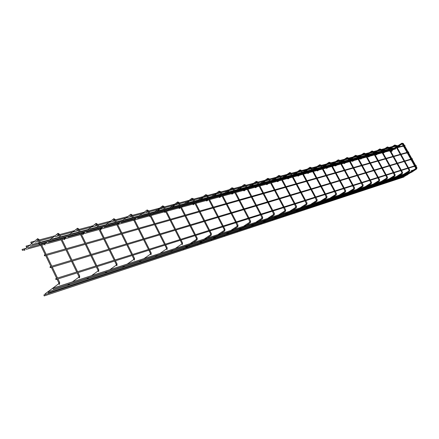 <?xml version="1.0" encoding="UTF-8"?>
<svg xmlns="http://www.w3.org/2000/svg" width="439" height="439" viewBox="0 0 439 439"><rect width="100%" height="100%" fill="white"/><g stroke="black" fill="none" stroke-linecap="round" stroke-linejoin="round"><path stroke-width="0.66" d="M383.203 152.542L383.686 152.904L387.708 150.297M397.597 178.475L397.542 178.091M375.735 154.566L376.223 154.934L380.273 152.295M390.298 180.884L390.238 180.489M368.052 156.652L368.584 156.997M382.786 183.354L382.726 182.959M360.145 158.797L360.682 159.143M375.049 185.906L374.994 185.499M352.001 161.003L352.544 161.365L356.655 158.655M367.086 188.529L367.026 188.117M343.616 163.275L344.165 163.643L348.308 160.899M358.882 191.228L358.822 190.811M334.973 165.618L335.539 165.98M350.426 194.016L350.366 193.594M326.062 168.033L326.638 168.406M341.707 196.886L341.641 196.458M316.87 170.524L317.408 170.93L321.672 168.066M332.707 199.849L332.647 199.416M307.382 173.098L307.98 173.476M323.422 202.906L323.356 202.467M297.593 175.754L298.185 176.149L302.213 173.41M313.83 206.067L313.764 205.617M287.474 178.497L288.033 178.92L291.913 176.275M303.92 209.332L303.854 208.876M277.014 181.329L277.64 181.724M293.68 212.706L293.609 212.24M266.199 184.265L266.841 184.66M283.078 216.197L283.012 215.725M255.004 187.294L255.591 187.744L258.796 185.516M272.114 219.807L272.043 219.324M243.42 190.438L244.013 190.894L246.959 188.836M260.755 223.55L260.684 223.056M231.413 193.692L232.017 194.159L234.678 192.282M248.984 227.424L248.913 226.925M218.968 197.067L219.582 197.545L221.936 195.865M236.78 231.446L236.709 230.936M206.056 200.568L206.764 200.991M224.115 235.617L224.038 235.101M192.65 204.201L193.286 204.695L194.96 203.487M210.961 239.946L210.89 239.42M178.728 207.976L179.37 208.481L180.659 207.537M197.298 244.446L197.221 243.908M164.252 211.9L164.905 212.416L165.783 211.774M183.085 249.127L183.008 248.578M149.189 215.983L149.858 216.509L150.281 216.191M168.296 254L168.219 253.44M133.505 220.241L134.104 220.784M152.893 259.07L152.816 258.5M136.836 264.36L136.754 263.779M100.119 229.284L100.959 229.74M120.083 269.881L120.001 269.283M82.323 234.108L83.185 234.569M102.583 275.643L102.501 275.033M63.726 239.151L64.615 239.612M84.299 281.662L84.211 281.042M44.279 244.424L45.195 244.891M65.159 287.968L65.071 287.331M23.915 249.945L24.858 250.411M45.113 294.569L45.349 293.658M404.489 176.269L404.138 175.957M56.269 278.831L56.148 279.522L55.726 279.242L55.846 278.551L56.269 278.831M415.684 165.514L416.265 165.508L415.974 166.024M50.562 266.972L50.441 267.669L50.024 267.389L50.145 266.698L50.562 266.972M411.925 158.808L412.506 158.803L412.21 159.319M44.882 255.169L44.756 255.866L44.35 255.591L44.476 254.889L44.882 255.169M408.555 151.927L408.819 152.448L408.462 152.629M39.225 243.409L39.098 244.111L38.703 243.843L38.83 243.14L39.225 243.409M404.434 145.446L405.01 145.441L404.72 145.957M44.246 295.897L43.878 294.975L44.246 295.897M405.998 175.507L405.647 175.726M48.394 292.797L48.027 291.869L48.394 292.797M409.51 173.345L409.17 173.564M53.295 289.136L52.927 288.209L53.295 289.136M413.631 170.798L413.291 171.018M22.065 249.434L22.411 250.351L22.065 249.434M392.131 150.379L392.153 150.818M26.071 246.12L26.411 247.042L26.071 246.12M395.599 148.173L395.61 148.585M30.79 242.207L31.136 243.135L30.79 242.207M399.638 145.528L399.666 145.962M394.765 145.013L395.44 145.644M395.907 145.386L395.402 145.638L396.357 147.35M409.735 170.129L409.269 170.387M409.499 171.309L409.181 170.809M399.704 177.372L409.477 171.325L409.757 170.107L408.66 168.137M387.385 146.95L388.065 147.592M388.537 147.328L388.027 147.581L388.998 149.32M402.536 172.439L402.058 172.703M402.294 173.635L400.856 170.601M379.79 148.942L380.481 149.595M380.953 149.331L380.437 149.584L381.42 151.351M395.122 174.821L394.639 175.079M395.144 174.793L394.875 176.039L394.551 175.518M371.976 150.994L372.673 151.658M373.15 151.389L372.629 151.647L373.622 153.441M387.483 177.268L387 177.532M387.247 178.492L386.913 177.971M377.211 184.764L387.225 178.514L387.511 177.241L386.369 175.177M363.926 153.107L364.26 153.634M365.111 153.513L364.628 153.782M379.62 179.792L379.131 180.056M379.647 179.765L379.373 181.044L379.044 180.506M355.628 155.285L356.336 155.971M356.825 155.702L356.292 155.96L357.308 157.815M371.515 182.394L371.026 182.657M371.284 183.645L370.939 183.112M347.073 157.53L347.792 158.227M348.286 157.958L347.743 158.216L348.775 160.098M363.157 185.071L362.663 185.34M361.999 182.876L363.179 185.033L362.916 186.356L362.576 185.801M338.255 159.845L338.606 160.4M339.479 160.284L338.979 160.553M354.542 187.837L354.037 188.112M354.569 187.81L354.295 189.138L353.949 188.572M329.151 162.238L329.508 162.798M330.391 162.682L329.887 162.957M345.641 190.691L345.136 190.965M345.674 190.663L345.4 192.008L345.049 191.437M319.757 164.702L320.119 165.273M321.008 165.163L320.497 165.437M336.455 193.637L335.945 193.917M335.253 191.333L336.483 193.594L336.219 194.971L335.857 194.395M310.055 167.254L310.422 167.83M311.317 167.72L310.801 167.994M326.967 196.683L326.451 196.963M326.742 198.022L326.364 197.446M300.024 169.888L300.397 170.469M301.297 170.365L300.781 170.645M317.156 199.833L316.634 200.113M317.194 199.794L316.92 201.199L316.552 200.607M289.652 172.609L290.036 173.202M290.942 173.103L290.42 173.383M307.009 203.087L306.488 203.367M306.795 204.459L306.406 203.872M278.924 175.424L279.308 176.034M280.225 175.929L279.698 176.215M296.512 206.456L295.979 206.736M296.298 207.845L295.902 207.246M267.812 178.344L268.207 178.958M269.129 178.86L268.597 179.145M285.641 209.946L285.103 210.226M285.432 211.351L285.026 210.747M256.31 181.362L256.711 181.987M257.638 181.894L257.1 182.18M274.375 213.563L273.837 213.842M274.172 214.984L273.76 214.369M244.38 184.495L244.792 185.132M245.725 185.044L245.181 185.329M262.698 217.305L262.154 217.596M261.381 214.671L262.731 217.239L262.484 218.77L262.083 218.128M232.011 187.744L232.429 188.391M232.461 188.364L232.824 188.594M233.372 188.309L232.736 188.567L233.938 190.866M250.581 221.196L250.032 221.481M250.389 222.661L249.961 222.024M219.176 191.113L219.994 191.98M220.548 191.695L219.901 191.953L221.124 194.301M237.998 225.234L237.45 225.52M237.817 226.711L237.384 226.069M205.842 194.614L206.275 195.289M207.224 195.212L206.308 195.251M207.812 197.868L206.67 195.498M224.933 229.427L224.373 229.712M224.763 230.925L224.313 230.277M191.98 198.252L192.425 198.938M193.379 198.872L192.82 199.158M211.346 233.784L210.786 234.075M211.181 235.304L210.725 234.645M177.565 202.039L178.415 202.966M178.98 202.675L178.305 202.928L179.584 205.43M197.21 238.322L196.645 238.613M197.056 239.859L196.584 239.195M162.556 205.979L163.017 206.692M163.988 206.637L163.418 206.923M182.487 243.047L181.916 243.338M182.35 244.6L181.861 243.93M146.922 210.083L147.789 211.049M148.366 210.764L147.663 211.011L148.986 213.628M167.149 247.975L166.573 248.26M167.023 249.539L166.518 248.864M130.619 214.364L131.14 215.061M132.073 215.072L131.497 215.357M151.142 253.111L150.566 253.396M151.032 254.691L150.511 254.016M113.602 218.831L114.003 219.637M115.073 219.56L114.491 219.846M134.433 258.472L133.851 258.763M134.345 260.069L133.802 259.389M95.828 223.495L96.366 224.236M97.31 224.258L96.723 224.538M116.972 264.075L116.384 264.366M116.9 265.683L116.335 265.008M77.237 228.379L77.791 229.136M78.735 229.163L78.147 229.443M98.709 269.941L98.117 270.226M98.66 271.554L98.067 270.885M57.783 233.488L57.575 233.691L58.338 234.272M59.292 234.305L58.7 234.585M79.58 276.082L78.987 276.367M79.552 277.7L79.355 277.92L78.938 277.036M37.392 238.838L37.167 239.079L37.957 239.65M38.917 239.689L38.319 239.963M59.528 282.518L58.93 282.798M59.528 284.137L59.309 284.39L58.667 283.693L58.881 283.484M403.331 143.542L402.87 143.8M416.907 167.753L416.446 168.011M416.929 167.736L416.66 168.927L416.391 168.768M401.619 143.333L402.283 143.954M402.75 143.696L402.25 143.948L403.15 145.556M416.337 167.939L415.87 168.197M416.095 169.108L415.782 168.614M55.846 278.551L414.608 165.876L414.476 166.299L56.148 279.522M414.663 165.898L414.416 166.315M414.537 166.293L413.884 166.485M414.411 166.425L414.043 166.606M50.145 266.698L410.833 159.137L410.695 159.56L50.441 267.669M410.888 159.165L410.635 159.576M410.767 159.555L410.103 159.736M410.646 159.686L410.267 159.873M44.476 254.889L407.063 152.415L406.92 152.838L44.756 255.866M407.123 152.443L406.86 152.86M407.002 152.832L406.498 153.156M406.887 152.964L407.332 153.013M38.83 243.14L403.309 145.71L403.161 146.138L39.098 244.111M403.37 145.743L403.101 146.154M403.249 146.127L402.739 146.461M403.139 146.264L403.584 146.33M403.671 176.483L403.853 177.027M403.682 176.473L404.078 176.769M48.339 292.829L407.425 174.843L407.677 174.486L407.2 174.299L407.37 174.854M407.677 174.404L407.655 173.57M411.321 171.759L411.502 172.307M411.332 171.748L411.733 172.044M411.2 171.04L411.782 171.018L411.359 170.645L411.222 171.786M411.398 170.623L413.121 170.255M412.781 170.178L413.192 170.211M389.108 150.352L389.256 150.89M389.442 150.423L389.261 150.901L390.041 151.356M391.67 150.725L391.818 151.263M391.698 150.703L392.071 151.016M392.565 148.108L392.949 148.267M393.876 148.843L393.986 149.381L393.651 149.309M395.127 148.492L395.27 149.03M395.149 148.47L395.523 148.783M396.626 145.479L397.558 146.489M396.966 145.55L396.779 146.033M397.756 146.242L397.597 146.692L397.981 146.78L397.712 146.681M397.943 146.214L397.981 146.78L399.32 146.412M399.177 145.869L399.49 146.363M399.205 145.852L399.583 146.165M389.558 149.095L395.062 145.523M383.22 152.509L385.859 150.791M387.511 149.721L388.762 148.909M389.267 148.58L394.738 145.024L395.918 145.347M395.923 145.358L396.949 147.191M397.059 147.389L400.741 153.979M400.851 154.177L404.659 160.987M404.846 161.316L408.473 167.808M396.658 147.888L400.154 154.144M400.456 154.682L403.962 160.954M404.259 161.492L407.782 167.786M408.078 168.318L409.159 170.82L403.611 174.261M399.677 177.389L397.767 178.574M401.465 175.589L399.441 176.84M382.012 151.164L387.686 147.466M375.751 154.533L378.413 152.799M380.075 151.713L381.211 150.972M381.721 150.643L387.357 146.966L388.553 147.29M388.559 147.301L389.596 149.161M389.706 149.359L393.432 156.048M393.547 156.251L397.394 163.16M397.58 163.495L401.257 170.085M401.444 170.414L402.552 172.406L402.289 173.646M389.3 149.869L392.839 156.218M393.141 156.761L396.691 163.132M396.993 163.67L400.555 170.063M402.272 173.652L392.422 179.765M392.395 179.781L390.469 180.978M401.954 173.142L396.357 176.615M394.195 177.96L392.153 179.227M368.573 157.008L372.629 154.352M374.302 153.26L380.097 149.469M368.069 156.619L370.752 154.857M372.426 153.765L373.435 153.101M373.951 152.767L379.762 148.958L380.97 149.293M380.975 149.304L382.023 151.192M382.139 151.389L385.908 158.177M386.024 158.386L389.92 165.399M390.112 165.739L393.827 172.428M394.013 172.763L395.138 174.788M381.727 151.905L385.31 158.353M385.612 158.902L389.206 165.366M389.514 165.915L393.114 172.401M393.421 172.95L394.529 175.529L388.894 179.041M394.859 176.044L384.926 182.229M384.904 182.245L382.962 183.453M386.715 180.396L384.657 181.68M360.677 159.154L364.76 156.471M366.444 155.368L372.283 151.526M360.161 158.759L362.866 156.981M364.551 155.872L365.424 155.296M365.945 154.956L371.943 151.011L373.166 151.351M373.172 151.362L374.231 153.277M374.346 153.48L378.166 160.372M378.281 160.581L382.221 167.698M382.413 168.044L386.177 174.837M373.929 154.001L377.556 160.548M377.864 161.108L381.502 167.671M381.809 168.23L385.458 174.81M385.766 175.37L386.891 177.987L381.206 181.537M377.189 184.781L375.235 185.999M379.011 182.909L376.936 184.204M358.35 157.535L364.238 153.65M352.018 160.965L354.745 159.165M356.446 158.045L357.17 157.563L350.75 159.28M357.703 157.217L363.893 153.129L365.127 153.469M364.255 153.639L365.588 155.593M365.133 153.485L366.208 155.428M366.324 155.636L370.187 162.633M370.302 162.842L374.297 170.074M374.489 170.425L378.297 177.323M378.489 177.669L379.642 179.754M365.901 156.163L369.572 162.809M369.885 163.374L373.562 170.041M373.874 170.606L377.567 177.296M377.88 177.861L379.022 180.517L373.293 184.111M379.362 181.049L369.27 187.376M369.243 187.387L367.273 188.622M371.081 185.499L368.99 186.811M350.015 159.769L355.947 155.834M343.633 163.242L346.382 161.42M348.094 160.284L348.665 159.9M349.203 159.544L355.59 155.307L356.841 155.658M356.852 155.669L357.939 157.645M358.054 157.853L361.966 164.96M362.082 165.174L366.126 172.516M366.324 172.878L370.176 179.88M370.373 180.231L371.537 182.35M357.626 158.391L361.341 165.141M361.659 165.717L365.385 172.483M365.703 173.059L369.44 179.853M369.753 180.429L370.911 183.123L365.138 186.762M371.273 183.656L371.542 182.366M371.257 183.667L361.083 190.065M361.061 190.076L359.075 191.327M362.91 188.161L360.803 189.489M335.528 165.991L339.698 163.215M341.421 162.068L347.397 158.089M334.99 165.585L337.756 163.736M339.484 162.589L339.896 162.315M340.439 161.953L347.04 157.552L348.303 157.908M348.314 157.925L349.411 159.928M349.526 160.142L353.488 167.363M353.609 167.577L357.703 175.04M357.9 175.402L361.807 182.52M349.098 160.685L352.857 167.544M353.181 168.126L356.951 175.007M357.275 175.589L361.056 182.492M361.374 183.074L362.548 185.818L356.731 189.489M362.899 186.366L352.649 192.836M352.621 192.853L350.624 194.109M354.482 190.91L352.363 192.249M326.627 168.411L330.825 165.602M332.564 164.444L338.579 160.416M326.078 168L328.871 166.129M331.396 164.438L338.217 159.867L339.495 160.23M338.634 160.389L339.973 162.457M339.506 160.251L340.62 162.282M340.735 162.501L344.747 169.838M344.867 170.058L349.01 177.641M349.214 178.009L353.17 185.242M353.368 185.609L354.564 187.793M340.302 163.056L344.11 170.019M344.434 170.617L348.253 177.603M348.577 178.201L352.407 185.214M352.736 185.807L353.922 188.594L348.061 192.309M354.278 189.149L343.951 195.695M343.924 195.706L341.91 196.985M345.795 193.747L343.66 195.103M323.422 166.891L329.486 162.814M316.887 170.491L319.702 168.598M322.061 167.007L329.113 162.26L330.408 162.628M329.546 162.787L330.891 164.888M330.419 162.649L331.544 164.713M331.664 164.932L335.725 172.395M335.851 172.62L340.044 180.325M340.252 180.698L344.253 188.057M344.456 188.424L345.669 190.647M331.226 165.498L335.078 172.576M335.407 173.185L339.276 180.286M339.605 180.895L343.485 188.024M343.814 188.627L345.016 191.453L339.117 195.218M345.378 192.024L334.973 198.642M334.946 198.658L332.921 199.948M336.834 196.667L334.677 198.038M307.969 173.487L312.178 170.639L316.124 177.949M313.984 169.421L320.091 165.289M307.404 173.065L310.236 171.144M312.42 169.668L319.713 164.729L321.024 165.102M320.157 165.262L321.518 167.402M321.041 165.124L322.177 167.226M322.297 167.446L326.413 175.035M326.539 175.26L330.786 183.096M330.995 183.475L335.05 190.954M321.853 168.022L325.754 175.216M326.089 175.836L330.007 183.058M330.342 183.672L334.271 190.921M334.606 191.536L335.824 194.411L329.876 198.214M336.192 194.987L325.711 201.688M325.683 201.704L323.642 203.005M327.582 199.685L325.409 201.073M304.243 172.033L310.395 167.846M297.609 175.721L300.463 173.773M302.46 172.417L310.005 167.281L311.333 167.66M310.455 167.819L311.833 169.997M311.35 167.682L312.502 169.816M312.623 170.047L316.793 177.757M316.92 177.987L321.222 185.96M321.43 186.345L325.54 193.95M325.749 194.334L326.995 196.634L326.731 198.038M316.464 178.574L320.432 185.922M320.772 186.548L324.756 193.917M325.09 194.543L326.325 197.468L320.338 201.314M326.704 198.055L316.14 204.832M316.113 204.848L314.061 206.16M318.023 202.802L315.833 204.206M294.174 174.727L300.369 170.491M287.49 178.464L290.366 176.494M281.728 178.064L289.883 172.505L290.964 173.037L292.16 175.265L299.974 169.915L301.319 170.305M300.43 170.464L301.823 172.681M301.335 170.327L302.498 172.494M302.844 173.136L306.85 180.572M307.19 181.208L311.207 188.677M311.553 189.313L315.581 196.804M315.926 197.44L317.183 199.778M302.164 173.317L306.175 180.764M306.515 181.4L310.538 188.88M310.878 189.511L314.917 197.012M315.257 197.649L316.514 200.628L310.477 204.519M316.892 201.221L306.252 208.081M306.224 208.097L304.161 209.425M308.145 206.023L305.945 207.444M277.635 181.735L281.256 179.244M283.764 177.515L289.998 173.224M277.031 181.296L279.928 179.299M290.064 173.196L291.469 175.452M292.506 175.918L296.566 183.486M296.912 184.133L300.984 191.733M301.33 192.381L305.418 200.003M305.764 200.65L307.037 203.032M291.82 176.099L295.881 183.683M296.226 184.331L300.303 191.936M300.649 192.584L304.737 200.217M305.083 200.864L306.362 203.894L300.281 207.834M306.779 204.475L307.048 203.048M306.746 204.497L296.029 211.439M296.001 211.455L293.927 212.8M297.933 209.354L295.716 210.791M266.83 184.671L270.221 182.322M270.814 181.911L271.192 181.653M272.998 180.402L279.275 176.055M266.215 184.232L269.134 182.207M270.945 180.95L278.864 175.463L280.247 175.863M279.341 176.023L280.762 178.322M280.263 175.891L281.459 178.135M281.811 178.794L285.926 186.498M286.277 187.162L290.404 194.894M290.755 195.553L294.898 203.317M295.244 203.97L296.539 206.396M281.114 178.98L285.229 186.696M285.58 187.36L289.713 195.103M290.064 195.761L294.207 203.531M294.558 204.19L295.859 207.274L289.735 211.258M296.281 207.861L296.55 206.418M296.248 207.888L285.454 214.912M285.427 214.929L283.342 216.284M287.369 212.8L285.136 214.259M259.4 185.099L260.036 184.654M261.853 183.387L268.174 178.98M255.021 187.266L257.962 185.214M259.784 183.941L267.752 178.382L269.156 178.788M268.234 178.947L269.678 181.291M269.173 178.816L270.386 181.104M270.742 181.773L274.907 189.621M275.264 190.29L279.445 198.17M279.802 198.84L284 206.742M284.357 207.411L285.668 209.88M270.034 181.965L274.205 189.818M274.562 190.493L278.749 198.379M279.105 199.048L283.309 206.961M283.66 207.631L284.982 210.775L278.814 214.808M285.416 211.373L285.679 209.902M285.377 211.395L274.507 218.507M274.479 218.523L272.383 219.895M276.433 216.367L274.188 217.843M247.563 188.408L248.479 187.766M250.312 186.482L256.672 182.015M243.431 190.411L246.4 188.326M248.227 187.036L256.239 181.406L257.666 181.817M256.733 181.982L258.192 184.369M257.682 181.85L258.911 184.177M259.273 184.863L263.499 192.853M263.855 193.539L268.097 201.561M268.459 202.242L272.718 210.297M273.08 210.978L274.408 213.491M258.555 185.055L262.78 193.056M263.142 193.742L267.389 201.77M267.752 202.456L272.01 210.517M272.372 211.203L273.716 214.402L267.505 218.485M274.156 215.006L274.419 213.519M274.112 215.033L263.17 222.233M263.142 222.249L261.035 223.638M265.107 220.065L262.846 221.552M235.293 191.843L236.511 190.987M238.35 189.681L244.748 185.159M231.424 193.665L234.327 191.613M236.253 190.246L244.309 184.539L245.752 184.962M244.814 185.126L246.284 187.557M245.769 184.995L247.014 187.36M247.382 188.062L251.668 196.206M252.035 196.902L256.332 205.073M256.7 205.77L261.018 213.98M246.652 188.254L250.943 196.409M251.311 197.106L255.613 205.293M255.981 205.99L260.3 214.205M260.667 214.901L262.034 218.161L255.783 222.293M262.434 218.803L251.421 226.096M251.393 226.112L249.281 227.512M253.369 223.89L251.092 225.399M222.562 195.421L224.099 194.329M225.948 193.006L232.385 188.419M218.979 197.04L221.585 195.185M223.841 193.572L231.935 187.793L233.4 188.221M233.416 188.26L234.678 190.669M235.052 191.377L239.398 199.679M239.765 200.393L244.128 208.723M244.501 209.43L248.88 217.799M249.248 218.507L250.614 221.119M234.311 191.58L238.657 199.888M239.03 200.601L243.398 208.942M243.766 209.65L248.15 218.029M248.518 218.737L249.912 222.068L243.623 226.244M250.373 222.683L250.631 221.152M250.318 222.716L239.233 230.096M239.206 230.113L237.087 231.529M241.192 227.863L238.904 229.388M206.758 201.002L208.706 199.597M209.343 199.141L211.219 197.791M213.08 196.452L219.549 191.805M206.067 200.546L208.349 198.9M210.956 197.023L219.088 191.168L220.576 191.602M220.597 191.645L221.876 194.098M222.255 194.823L226.656 203.29M227.034 204.014L231.457 212.509M231.836 213.233L236.275 221.766M236.654 222.485L238.042 225.152M221.503 195.026L225.909 203.498M226.288 204.223L230.716 212.734M231.09 213.458L235.534 221.997M235.913 222.721L237.323 226.123L231.002 230.343M237.801 226.738L238.053 225.185M237.74 226.776L226.59 234.25M226.562 234.267L224.433 235.694M228.56 231.984L226.255 233.532M195.602 203.021L197.846 201.391M199.718 200.036L206.215 195.317M192.661 204.184L194.592 202.78M195.24 202.308L195.712 201.967M197.583 200.607L205.748 194.675L207.257 195.119M207.279 195.157L208.574 197.66M208.959 198.401L213.425 207.038M213.809 207.773L218.298 216.443M218.677 217.179L223.182 225.882M223.566 226.623L224.977 229.345M208.196 198.609L212.668 207.252M213.052 207.993L217.541 216.668M217.925 217.409L222.43 226.123M222.814 226.859L224.285 229.701L224.247 230.332L217.898 234.602M224.741 230.952L224.993 229.377M224.675 230.996L213.458 238.564M213.431 238.586L211.302 240.023M215.439 236.264L213.124 237.828M181.312 207.06L183.952 205.134M185.829 203.756L192.359 198.971M178.744 207.954L180.292 206.818M180.945 206.341L181.806 205.71M183.689 204.327L191.881 198.324L193.412 198.768M192.436 198.933L193.978 201.572M193.44 198.812L194.751 201.364M195.141 202.121L199.674 210.929M200.063 211.686L204.612 220.532M205.002 221.283L209.573 230.168M209.963 230.919L211.389 233.696M194.362 202.33L198.9 211.148M199.29 211.905L203.85 220.762M204.234 221.514L208.81 230.409M209.2 231.161L210.687 234.058L210.654 234.711L204.272 239.03M211.164 235.331L211.406 233.735M211.088 235.386L199.811 243.047M199.783 243.069L197.654 244.518M201.803 240.709L199.476 242.295M166.441 211.28L169.503 209.019M171.391 207.625L177.949 202.774M164.274 211.878L165.41 211.038M166.068 210.544L167.347 209.601M169.234 208.201L177.455 202.116L177.806 201.918L179.013 202.566M179.041 202.615L180.369 205.216M180.764 205.99L185.368 214.984M185.757 215.752L190.378 224.784M190.773 225.553L195.415 234.624M195.805 235.392L197.254 238.229M179.979 206.198L184.583 215.209M184.973 215.977L189.599 225.02M189.994 225.789L194.636 234.87M195.031 235.639L196.54 238.596L196.507 239.271L190.103 243.634M197.034 239.892L197.276 238.267M196.952 239.946L185.62 247.711M185.593 247.733L183.458 249.193M187.623 245.335L185.28 246.943M150.956 215.692L154.462 213.069M156.361 211.653L162.94 206.731M149.222 215.955L149.902 215.445M150.577 214.94L152.306 213.645M154.204 212.229L162.435 206.067L162.798 205.858L164.027 206.522M163.023 206.692L164.598 209.441M164.049 206.577L165.399 209.227M165.799 210.018L170.469 219.204M170.87 219.988L175.556 229.218M175.957 230.003L180.665 239.266M181.066 240.051L182.536 242.948M164.998 210.232L169.673 219.429M170.074 220.219L174.766 229.454M175.166 230.239L179.875 239.513M180.275 240.303L181.812 243.316L181.779 244.024L175.353 248.425M182.328 244.633L182.558 242.986M172.862 250.153L170.508 251.777M134.427 219.538L136.644 217.865M138.543 216.422L147.164 209.963M147.197 209.952L148.404 210.643M148.437 210.698L149.803 213.409M150.209 214.21L154.951 223.599M155.351 224.406L160.114 233.833M160.52 234.635L165.3 244.1M165.706 244.907L167.199 247.865M149.392 214.43L154.138 223.83M154.539 224.636L159.308 234.075M159.714 234.876L164.493 244.358M164.899 245.16L166.458 248.238L166.43 248.973L159.988 253.418M167.001 249.577L167.221 247.909M157.486 255.169L155.126 256.815M117.575 224.356L120.319 222.255M122.229 220.795L130.86 214.237M131.096 215.11L132.704 217.985M130.899 214.232L132.117 214.94M132.15 215L133.538 217.766M133.95 218.589L138.762 228.187M139.174 229.004L144.003 238.646M144.415 239.469L149.271 249.149M149.683 249.967L151.203 252.996M133.116 218.809L137.934 228.417M138.345 229.24L143.18 238.893M143.591 239.716L148.453 249.407M148.865 250.225L150.44 253.374L150.412 254.137L143.965 258.626M151.011 254.73L151.225 253.045M141.457 260.393L139.086 262.067M100.191 229.246L103.297 226.837M105.201 225.355L113.849 218.704M114.085 219.593L115.715 222.54M113.888 218.699L115.122 219.423M115.155 219.489L116.56 222.315M116.977 223.155L121.866 232.972M122.283 233.811L127.189 243.672M127.606 244.512L132.534 254.417M132.957 255.257L134.493 258.351M116.132 223.385L121.021 233.208M121.438 234.053L126.35 243.919M126.767 244.764L131.7 254.675M132.117 255.52L133.719 258.736L133.697 259.531L127.244 264.058M134.323 260.107L134.521 258.401M124.731 265.853L122.355 267.543M82.411 234.064L85.523 231.622M87.432 230.118L96.075 223.374L97.365 224.109M96.377 224.247L97.957 227.298M97.398 224.181L98.824 227.067M99.247 227.929L104.208 237.971M104.636 238.832L109.618 248.924M110.041 249.78L115.051 259.921M115.473 260.777L117.037 263.949M98.385 228.159L103.352 238.212M103.774 239.074L108.762 249.176M109.185 250.038L114.195 260.184M114.623 261.046L116.247 264.338L116.22 265.172L109.783 269.733M116.878 265.727L117.065 264.004M107.259 271.549L104.883 273.261M63.842 239.101L66.947 236.621M68.857 235.095L77.483 228.253M77.796 229.147L79.393 232.269M77.533 228.236L78.79 229.01M78.828 229.081L80.277 232.033M80.71 232.917L85.748 243.201M86.176 244.084L91.241 254.417M91.669 255.295L96.756 265.677M97.189 266.555L98.78 269.804M79.827 233.153L84.87 243.447M85.303 244.331L90.368 254.675M90.796 255.558L95.889 265.952M96.317 266.83L97.968 270.199L97.941 271.077L91.526 275.665M98.638 271.604L98.808 269.864M89.002 277.503L86.626 279.237M44.246 244.507L47.522 241.845M49.431 240.298L58.03 233.356M58.349 234.278L59.962 237.477M58.085 233.345L59.353 234.135M59.397 234.217L60.862 237.236M61.301 238.141L66.415 248.677M66.854 249.577L71.996 260.168M72.435 261.068L77.604 271.703M78.043 272.608L79.657 275.933M60.401 238.382L65.521 248.929M65.96 249.835L71.107 260.431M71.546 261.337L76.715 271.982M77.154 272.888L78.828 276.334L78.8 277.256L72.424 281.871M79.536 277.75L79.689 275.999M69.9 283.737L67.518 285.493M23.876 250.054L37.639 238.706M37.963 239.656L39.592 242.937M37.705 238.695L38.983 239.507M39.027 239.595L40.514 242.69M40.959 243.612L46.161 254.411M46.605 255.339L51.829 266.193M52.274 267.115L57.525 278.024M57.97 278.946L59.611 282.359M40.037 243.859L45.244 254.675M45.689 255.597L50.919 266.468M51.363 267.389L56.615 278.31M57.059 279.237L58.76 282.765L58.738 283.742L45.036 293.894M59.517 284.187L59.644 282.431M391.259 150.945L393.668 149.386M394.716 148.711L395.512 148.195M397.147 147.142L397.729 146.763M398.771 146.088L402.195 143.877M402.129 143.218L403.348 143.509M403.353 143.52L416.924 167.725M416.649 168.938L411.645 172.253M410.811 172.538L407.683 174.47M406.673 175.09L405.065 176.083M390.677 151.104L393.492 149.282M394.03 148.931L394.924 148.355M396.889 147.081L397.553 146.653M398.091 146.302L401.91 143.833M390.392 150.593L393.004 148.903M394.727 147.789L396.104 146.895M396.604 146.571L397.065 146.275M397.586 145.94L401.822 143.24L402.761 143.663L416.353 167.912L416.09 169.114L411.804 171.759M403.386 145.978L406.909 152.262M407.145 152.684L410.674 158.984M410.909 159.401L414.449 165.717M414.679 165.882L415.766 168.62L411.782 171.084M410.235 172.725L407.672 174.31M406.097 175.282L404.484 176.275M411.211 171.435L409.999 172.181M407.079 173.987L405.861 174.738M414.668 165.865L414.295 165.739M413.862 166.491L414.85 166.43M410.915 159.39L410.52 158.995M410.086 159.752L411.085 159.714M407.129 152.404L406.761 152.273M408.177 152.119L408.561 151.927M403.37 145.699L403.007 145.567M44.185 295.93L403.973 176.983M43.878 294.975L272.926 219.538M272.937 219.533L294.47 212.443M294.481 212.438L304.704 209.074M304.715 209.068L314.604 205.814M314.615 205.809L324.185 202.659M324.191 202.653L333.459 199.602M333.47 199.597L359.607 190.992M359.612 190.987L367.805 188.293M367.811 188.287L403.721 176.462M403.995 176.972L404.16 176.659M403.573 176.511L403.562 176.11M404.154 176.577L404.138 175.924M405.449 174.876L403.617 175.474M48.027 291.869L276.855 216.965M276.866 216.965L308.557 206.593M308.562 206.588L318.423 203.361M318.434 203.356L346.184 194.274M346.195 194.268L363.289 188.677M363.294 188.671L371.454 185.999M371.465 185.999L379.384 183.409M379.389 183.403L407.238 174.288M407.09 174.338L407.074 173.756M53.234 289.169L411.628 172.264M52.927 288.209L292.379 210.402M292.39 210.396L322.917 200.48M322.928 200.475L350.58 191.492M350.585 191.486L367.613 185.955M367.624 185.955L383.642 180.747M383.648 180.747L411.37 171.737M411.809 171.852L411.782 171.018M22.142 249.396L25.808 248.408M28.008 247.81L40.339 244.485M41.261 244.238L46.166 242.91M48.367 242.317L60.692 238.992M61.592 238.745L65.614 237.664M67.809 237.071L80.117 233.746M80.995 233.51L84.2 232.643M86.39 232.055L98.671 228.735M99.532 228.505L101.985 227.841M104.169 227.254L116.412 223.95M117.262 223.72L119.024 223.242M121.197 222.655L133.396 219.363M134.224 219.143L135.355 218.836M137.522 218.249L149.666 214.973M150.484 214.753L151.027 214.605M153.184 214.023L165.267 210.764M168.225 209.963L180.242 206.72M182.679 206.061L194.444 202.884M196.579 202.308L207.834 199.273M209.957 198.697L220.735 195.789M222.847 195.218L233.164 192.436M235.304 191.859L245.16 189.198M247.629 188.529L256.733 186.07M259.515 185.324L267.911 183.058M269.969 182.498L270.276 182.415M270.978 182.229L278.716 180.138M280.751 179.589L281.35 179.425M282.052 179.238L289.158 177.318M291.183 176.774L292.056 176.538M292.742 176.352L299.261 174.59M301.269 174.053L302.394 173.745M303.075 173.564L309.045 171.951M311.037 171.413L312.398 171.045M313.067 170.864L318.516 169.394M320.492 168.861L322.078 168.433M322.736 168.258L327.692 166.919M329.656 166.386L331.445 165.904M332.098 165.728L336.592 164.515M338.535 163.994L340.521 163.456M341.163 163.281L345.219 162.189M347.15 161.667L349.318 161.08M349.949 160.91L353.593 159.928M355.508 159.412L357.84 158.781M358.471 158.611L361.725 157.733M363.618 157.222L366.115 156.547M366.735 156.377L369.616 155.604M371.498 155.093L374.143 154.38M374.752 154.215L377.288 153.529M379.153 153.03L381.935 152.278M382.539 152.113L384.745 151.521M386.594 151.021L389.558 150.412M22.411 250.351L24.057 249.906M26.164 249.336L40.767 245.374M41.689 245.127L44.383 244.391M46.518 243.815L61.114 239.859M62.014 239.612L80.535 234.596M81.413 234.355L99.082 229.564M99.944 229.334L116.818 224.757M117.663 224.527L133.791 220.158M134.625 219.934L150.056 215.747M150.873 215.527L165.651 211.521M166.452 211.302L180.621 207.46M181.411 207.246L194.998 203.564M195.772 203.356L208.821 199.816M209.584 199.608L222.118 196.211M222.869 196.008L234.92 192.743M235.661 192.54L247.256 189.396M247.98 189.198L259.147 186.174M259.861 185.982L270.616 183.063M271.324 182.871L278.995 180.791M279.006 180.791L281.69 180.061M282.387 179.875L292.39 177.164M293.076 176.977L302.729 174.36M303.404 174.179L309.314 172.576M309.325 172.571L312.722 171.649M313.391 171.468L318.78 170.008M318.791 170.003L322.396 169.026M323.06 168.85L327.955 167.522M327.966 167.517L331.763 166.491M332.416 166.31L340.834 164.027M341.476 163.857L345.477 162.77M345.488 162.77L349.625 161.645M350.262 161.475L353.845 160.504M353.856 160.498L358.147 159.335M358.773 159.165L366.417 157.096M367.037 156.926L369.863 156.158M369.874 156.158L374.44 154.918M375.049 154.753L382.226 152.81M382.835 152.646L384.981 152.064M384.992 152.059L389.327 150.884M390.908 151.521L391.978 151.214M392.005 151.197L392.159 150.906M26.148 246.081L29.814 245.099M32.014 244.512L39.4 242.537M40.322 242.29L50.183 239.65M52.384 239.063L59.77 237.087M60.67 236.846L69.631 234.453M71.826 233.866L79.207 231.891M80.09 231.655L88.223 229.482M90.412 228.895L97.776 226.925M98.638 226.694L106.008 224.724M108.186 224.142L115.534 222.178M116.379 221.953L123.035 220.169M125.208 219.588L132.529 217.634M133.357 217.409L139.361 215.807M141.523 215.225L148.81 213.277M149.628 213.063L155.016 211.62M157.173 211.044L164.427 209.101M165.229 208.887L170.047 207.598M172.198 207.027L179.414 205.095M180.199 204.887L184.495 203.734M186.635 203.164L193.808 201.249M194.581 201.04L198.39 200.019M200.519 199.454L207.647 197.545M208.41 197.341L211.757 196.447M213.881 195.882L220.96 193.989M221.711 193.786L224.636 193.001M226.743 192.441L233.778 190.559M234.519 190.361L237.049 189.686M239.145 189.121L246.125 187.255M246.855 187.063L249.017 186.482M251.097 185.927L258.033 184.073M258.752 183.881L260.568 183.392M262.637 182.843L269.519 181M270.232 180.813L271.725 180.413M273.771 179.864L280.609 178.036M281.306 177.85L282.502 177.532M284.538 176.988L291.32 175.172M292.012 174.985L292.917 174.744M294.937 174.206L301.675 172.401M302.35 172.22L302.998 172.05M305.001 171.512L311.685 169.728M312.354 169.547L312.755 169.438M314.741 168.911L321.37 167.138M324.169 166.386L330.748 164.63M333.305 163.945L339.835 162.2M342.162 161.574L348.637 159.845M359.08 157.052L365.275 155.395M367.163 154.89L373.145 153.293M375.016 152.788L380.789 151.246M382.643 150.753L388.219 149.26M390.057 148.766L393.015 148.173M26.411 247.042L28.063 246.597M30.17 246.032L38.665 243.749M392.976 148.876L393.92 149.408L395.435 148.986M395.457 148.969L395.61 148.673M30.867 242.169L34.538 241.198M36.739 240.616L38.281 240.21M39.203 239.963L54.919 235.809M57.119 235.227L58.667 234.816M59.572 234.58L74.372 230.667M76.567 230.085L78.126 229.674M79.004 229.438L92.964 225.75M95.153 225.174L96.706 224.763M97.573 224.532L110.743 221.047M112.922 220.471L114.48 220.06M115.325 219.835L127.76 216.548M129.933 215.977L131.491 215.565M132.32 215.346L144.074 212.235M146.236 211.664L147.789 211.252M148.607 211.038L159.719 208.102M161.87 207.532L163.418 207.12M164.224 206.912L174.733 204.13M176.879 203.564L178.421 203.158M179.211 202.95L189.16 200.316M191.3 199.75L192.831 199.344M193.604 199.141L203.027 196.65M205.156 196.085L206.681 195.684M207.449 195.481L216.378 193.122M218.496 192.562L220.01 192.161M220.762 191.964L229.229 189.725M231.337 189.165L232.84 188.77M233.581 188.572L241.615 186.449M243.705 185.895L245.203 185.499M245.933 185.307L253.555 183.293M255.635 182.745L257.122 182.35M257.841 182.158L265.079 180.242M267.142 179.699L268.624 179.31M269.332 179.123L276.208 177.301M278.249 176.763L279.725 176.374M280.422 176.187L286.952 174.464M288.983 173.926L290.448 173.537M291.134 173.356L297.346 171.715M299.36 171.183L300.808 170.798M301.489 170.617L307.393 169.059M309.391 168.532L310.834 168.148M311.503 167.972L317.117 166.485M319.098 165.964L320.53 165.585M321.194 165.41L326.534 163.999M328.498 163.478L329.919 163.105M330.572 162.929L335.654 161.585M337.602 161.069L339.012 160.696M339.66 160.526L344.494 159.247M346.426 158.737L347.825 158.369M348.462 158.199L353.066 156.981M354.981 156.476L356.375 156.108M357 155.944L361.379 154.786M363.278 154.281L364.661 153.919M365.281 153.754L369.451 152.651M371.334 152.152L372.706 151.79M373.32 151.631L377.288 150.577M379.153 150.083L380.514 149.726M381.123 149.567L384.899 148.569M386.748 148.075L388.103 147.718M388.702 147.559L392.296 146.61M394.129 146.127L395.473 145.77M396.066 145.616L397.075 145.539M31.136 243.135L32.788 242.696M34.895 242.136L38.72 241.121M39.642 240.874L53.135 237.29M55.27 236.725L59.1 235.71M60 235.469L78.548 230.541M79.432 230.31L97.129 225.608M97.99 225.377L114.892 220.888M115.737 220.663L131.898 216.378M132.726 216.153L148.19 212.048M149.008 211.834L163.813 207.899M164.614 207.685L178.81 203.916M179.6 203.707L193.215 200.091M193.989 199.888L207.06 196.414M207.823 196.211L220.383 192.875M221.135 192.677L233.208 189.472M233.949 189.275L245.566 186.191M246.295 185.993L257.479 183.025M258.198 182.833L268.975 179.974M269.683 179.781L276.493 177.976M276.504 177.971L280.071 177.027M280.768 176.84L287.238 175.123M287.249 175.117L290.788 174.179M291.48 173.998L297.62 172.362M297.637 172.362L301.149 171.429M301.829 171.248L307.668 169.695M307.679 169.695L311.169 168.768M311.838 168.587L320.86 166.194M321.524 166.019L330.243 163.703M330.896 163.527L339.336 161.289M339.978 161.113L348.143 158.945M348.78 158.775L353.318 157.574M353.329 157.568L356.688 156.679M357.313 156.514L361.632 155.368M361.643 155.362L364.974 154.479M365.594 154.314L369.698 153.222M369.709 153.222L373.013 152.344M373.627 152.179L380.822 150.27M381.425 150.111L388.4 148.256M388.998 148.097L395.769 146.297M396.362 146.143L396.845 146.011M397.114 145.567L397.926 146.209M399.512 146.346L399.666 146.055"/></g></svg>
